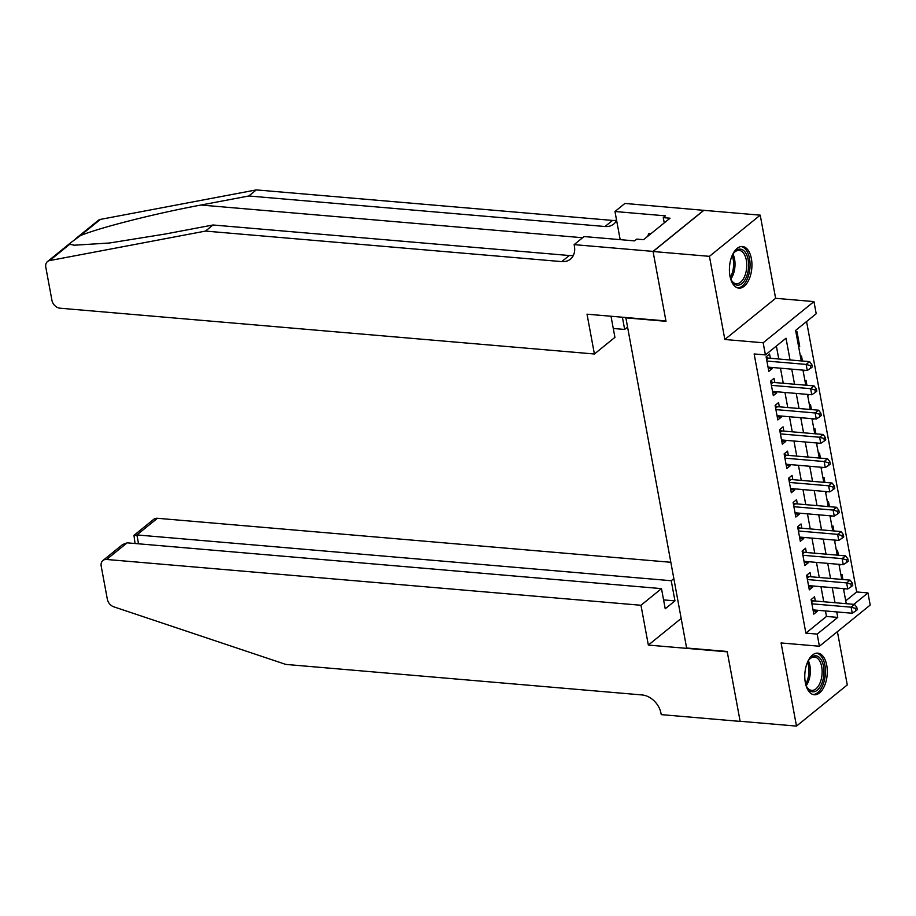 <?xml version="1.0" encoding="UTF-8"?>
<svg xmlns="http://www.w3.org/2000/svg" width="916" height="916" viewBox="0 0 916 916"><rect width="100%" height="100%" fill="white"/><g stroke="black" fill="none" stroke-linecap="round" stroke-linejoin="round"><path stroke-width="1.37" d="M826.747 665.268A20.885 11.164 94.9 0 0 817.816 653.142A20.885 11.164 94.9 0 0 805.336 682.638A20.885 11.164 94.9 0 0 814.255 694.763A20.885 11.164 94.9 0 0 826.747 665.268M751.383 258.633A20.885 11.164 94.9 0 0 742.452 246.507A20.885 11.164 94.9 0 0 729.96 275.991A20.885 11.164 94.9 0 0 738.891 288.128A20.885 11.164 94.9 0 0 751.383 258.633M845.731 600.827L856.678 591.954L867.956 592.915L870.2 605.052L819.408 646.238L817.164 634.101L837.751 617.407L836.732 611.922M625.811 317.509L686.611 648.001L727.19 651.482L740.128 721.27L796.496 726.102L847.277 684.916L837.407 631.651M625.41 317.829L666.001 321.31L653.062 251.511L703.854 210.337L760.223 215.157L709.431 256.343L724.842 339.493L763.165 342.779L813.958 301.593L816.202 313.73L795.615 330.424L801.271 360.927M724.842 339.493L775.623 298.307L760.223 215.157M775.623 298.307L813.958 301.593M856.678 591.954L806.561 321.55M653.062 251.511L709.431 256.343M815.332 601.045L814.542 596.797L811.118 599.579L813.82 614.144L817.244 611.361L817.038 610.239M810.832 576.759L810.053 572.511L806.618 575.294L809.32 589.87L812.744 587.076L812.538 585.954M806.332 552.485L805.553 548.237L802.118 551.02L804.821 565.584L808.244 562.802L808.038 561.68M801.832 528.211L801.053 523.963L797.618 526.746L800.321 541.31L803.744 538.528L803.538 537.406M797.332 503.937L796.554 499.689L793.119 502.472L795.821 517.036L799.244 514.254L799.038 513.132M792.832 479.652L792.054 475.404L788.619 478.186L791.321 492.751L794.745 489.968L794.538 488.846M788.332 455.378L787.554 451.13L784.119 453.912L786.821 468.477L790.245 465.694L790.039 464.572M783.833 431.104L783.054 426.856L779.619 429.638L782.321 444.203L785.756 441.42L785.539 440.298M779.344 406.83L778.554 402.582L775.119 405.364L777.821 419.929L781.256 417.146L781.039 416.024M774.844 382.545L774.054 378.297L770.619 381.079L773.322 395.643L776.757 392.861L776.539 391.739M798.546 346.225L799.702 346.328L797.012 331.764L796.015 332.565M803.046 370.499L804.133 370.213M802.427 361.019L801.5 356.038L800.515 356.839M807.546 394.785L808.633 394.498M806.927 385.304L806 380.312L805.015 381.125M812.045 419.059L813.133 418.772M811.427 409.578L810.5 404.597L809.515 405.399M816.545 443.333L817.633 443.046M815.927 433.852L815 428.871L814.015 429.673M821.045 467.607L822.133 467.32M820.427 458.126L819.499 453.145L818.515 453.947M825.545 491.892L826.633 491.606M824.927 482.411L823.999 477.419L823.015 478.232M830.045 516.166L831.133 515.88M829.427 506.685L828.499 501.705L827.503 502.506M834.545 540.44L835.632 540.154M833.926 530.959L832.999 525.979L832.003 526.78M839.045 564.714L840.132 564.428M838.426 555.233L837.499 550.253L836.503 551.054M798.718 347.13L799.702 346.328M803.206 371.415L804.202 370.602M807.706 395.689L808.702 394.876M812.206 419.963L813.202 419.162M816.706 444.237L817.702 443.436M821.205 468.523L822.202 467.71M825.705 492.797L826.701 491.984M830.205 517.071L831.201 516.269M834.705 541.345L835.701 540.543M839.205 565.63L840.201 564.817M841.003 575.34L841.999 574.527L842.926 579.519M843.705 589.904L844.632 588.713M790.039 359.965L786.008 338.222L765.421 354.916L754.143 353.954L805.885 633.139L826.472 616.434L825.465 610.961M823.759 601.766L820.965 586.687M819.259 577.481L816.465 562.401M814.759 553.207L811.965 538.127M810.259 528.933L807.465 513.853M805.759 504.659L802.966 489.579M801.26 480.373L798.466 465.294M796.76 456.099L793.966 441.02M792.26 431.825L789.466 416.746M787.76 407.551L784.966 392.472M783.26 383.266L780.466 368.186M778.76 358.992L776.367 346.042M770.345 358.27L769.555 354.023L766.12 356.805L768.822 371.369L772.257 368.587L772.039 367.465M819.408 646.238L781.085 642.952L796.496 726.102M805.885 633.139L817.164 634.101M765.421 354.916L763.165 342.779M853.861 604.342L867.956 592.915M802.977 370.121L805.771 385.201M807.477 394.395L810.271 409.475M811.965 418.669L814.771 433.749M816.465 442.943L819.27 458.034M820.965 467.229L823.77 482.308M825.465 491.503L828.27 506.582M829.965 515.777L832.758 530.856M834.465 540.051L837.258 555.142M838.964 564.336L841.758 579.416M843.464 588.61L846.258 603.69M835.026 602.728L832.232 587.648M830.537 578.454L827.732 563.374M826.037 554.18L823.232 539.089M821.538 529.895L818.732 514.815M817.038 505.621L814.232 490.541M812.538 481.347L809.744 466.267M808.038 457.073L805.244 441.981M803.538 432.787L800.744 417.707M799.038 408.513L796.244 393.433M794.538 384.239L791.745 369.159M826.472 616.434L837.751 617.407M768.238 368.243L772.257 368.587M843.544 588.999L844.701 589.091M772.738 392.517L776.757 392.861M777.237 416.803L781.256 417.146M781.737 441.077L785.756 441.42M786.237 465.351L790.245 465.694M790.737 489.625L794.745 489.968M795.237 513.91L799.244 514.254M799.737 538.184L803.744 538.528M804.237 562.458L808.244 562.802M808.736 586.732L812.744 587.076M813.236 611.018L817.244 611.361M766.91 361.053L806.137 364.419L807.259 370.488L768.032 367.121M766.188 357.16L767.665 357.87A2.679 2.015 -129 0 0 768.535 358.122L809.572 361.637L806.137 364.419L810.431 365.656L810.889 368.083L812.263 366.973L811.805 364.545L810.431 365.656M811.805 364.545L809.572 361.637M807.259 370.488L810.889 368.083M732.079 255.724A18.08 9.664 -85.1 0 1 733.968 252.69A18.08 9.664 -85.1 0 1 745.372 252.461A18.08 9.664 -85.1 0 1 746.128 277.594A18.08 9.664 -85.1 0 1 732.365 281.865A18.08 9.664 -85.1 0 1 731.586 280.582A18.08 9.664 -85.1 0 1 730.235 277.273M731.289 280.01A16.74 8.942 94.9 0 0 731.712 280.674A16.74 8.942 94.9 0 0 736.315 283.742A16.74 8.942 94.9 0 0 745.887 272.499A16.74 8.942 94.9 0 0 743.769 253.446A16.74 8.942 94.9 0 0 739.166 250.389A16.74 8.942 94.9 0 0 733.59 253.205M737.563 287.853A20.747 11.095 94.9 0 0 749.07 273.483A20.747 11.095 94.9 0 0 746.334 250.286A20.747 11.095 94.9 0 0 741.101 246.541M650.784 233.82L648.791 233.649L647.543 236.442M807.443 662.36A18.08 9.664 -85.1 0 1 809.343 659.325A18.08 9.664 -85.1 0 1 820.736 659.096A18.08 9.664 -85.1 0 1 821.503 684.229A18.08 9.664 -85.1 0 1 807.729 688.5A18.08 9.664 -85.1 0 1 806.95 687.218A18.08 9.664 -85.1 0 1 805.599 683.909M806.653 686.657A16.74 8.942 94.9 0 0 807.088 687.309A16.74 8.942 94.9 0 0 811.679 690.378A16.74 8.942 94.9 0 0 821.263 679.134A16.74 8.942 94.9 0 0 819.133 660.092A16.74 8.942 94.9 0 0 814.542 657.024A16.74 8.942 94.9 0 0 808.954 659.841M812.927 694.5A20.747 11.095 94.9 0 0 824.434 680.119A20.747 11.095 94.9 0 0 821.709 656.921A20.747 11.095 94.9 0 0 816.465 653.177M75.444 238.893L98.298 220.367A8.038 6.034 51 0 1 100.428 219.393L256.308 189.898L248.786 195.99L200.993 205.035C155.674 213.382 98.699 227.855 80.333 235.675L70.624 242.797L69.719 244.286L74.299 245.213L109.519 242.992L165.235 234.027L213.027 224.993L569.26 255.518A18.744 14.084 -129 0 0 573.439 255.243M594.404 354L60.055 308.211A8.038 6.034 -129 0 1 51.937 300.345L45.8 267.209A8.038 6.034 -129 0 1 47.506 261.552A8.038 6.034 -129 0 1 49.636 260.579L205.516 231.084L561.748 261.61A18.744 14.084 -129 0 0 570.405 259.171A18.744 14.084 -129 0 0 574.378 245.969L574.126 244.629L653.039 251.396L665.932 320.944L587.019 314.188L594.404 354L614.922 337.363L611.19 317.211L612.243 316.352M574.126 244.629L584.076 236.557L634.582 240.885L636.78 239.11L643.547 239.683L670.043 218.203L663.276 217.63L665.474 215.844L614.968 211.516L624.918 203.444L703.854 210.337M703.832 210.211L653.039 251.396M213.027 224.993L205.516 231.084M256.308 189.898L612.529 220.424A18.744 14.084 -129 0 0 616.571 220.184M616.605 220.367A18.744 14.084 -129 0 1 613.674 224.088A18.744 14.084 -129 0 1 605.018 226.515L248.786 195.99M627.185 327.413L624.666 329.451L622.399 317.222M624.666 329.451L613.273 328.478M614.968 211.516L620.178 239.66M663.276 217.63L664.249 222.897M670.718 562.275L157.415 518.284L136.896 534.933L138.534 543.806M640.971 605.27L106.622 559.47A8.038 6.034 -129 0 0 102.913 560.523A8.038 6.034 -129 0 0 101.207 566.18L107.355 599.316A8.038 6.034 -129 0 0 113.802 606.827L285.826 664.421L642.059 694.946A18.744 14.084 51 0 1 660.986 713.301L661.237 714.629L740.151 721.396L727.258 651.837L648.345 645.082L640.971 605.27L661.489 588.622L665.222 608.774L674.966 600.873L671.233 580.721L136.896 534.933L133.965 535.345L153.705 519.338A8.038 6.034 51 0 1 157.415 518.284M671.233 580.721L673.764 578.672M648.345 645.082L681.138 618.483M661.489 588.622L127.141 542.833L106.622 559.47M674.966 600.873L663.573 599.9M102.913 560.523L122.652 544.516L127.141 542.833M135.053 543.509L133.965 535.345M771.409 385.327L810.637 388.693L811.759 394.762L772.532 391.395M770.688 381.434L772.165 382.144A2.679 2.015 -129 0 0 773.035 382.396L814.072 385.911L810.637 388.693L814.931 389.93L815.389 392.357L816.763 391.246L816.305 388.819L814.931 389.93M816.305 388.819L814.072 385.911M811.759 394.762L815.389 392.357M775.909 409.612L815.137 412.967L816.259 419.036L777.031 415.681M775.188 405.719L776.665 406.418A2.679 2.015 -129 0 0 777.535 406.67L818.572 410.185L815.137 412.967L819.431 414.204L819.889 416.631L821.263 415.52L820.805 413.093L819.431 414.204M820.805 413.093L818.572 410.185M816.259 419.036L819.889 416.631M780.409 433.886L819.637 437.241L820.759 443.321L781.531 439.955M779.688 429.993L781.165 430.703A2.679 2.015 -129 0 0 782.035 430.944L823.072 434.459L819.637 437.241L823.931 438.489L824.389 440.917L825.763 439.795L825.305 437.367L823.931 438.489M825.305 437.367L823.072 434.459M820.759 443.321L824.389 440.917M784.909 458.16L824.137 461.527L825.259 467.595L786.031 464.229M784.188 454.267L785.665 454.977A2.679 2.015 -129 0 0 786.535 455.229L827.572 458.744L824.137 461.527L828.43 462.763L828.888 465.191L830.262 464.08L829.804 461.653L828.43 462.763M829.804 461.653L827.572 458.744M825.259 467.595L828.888 465.191M789.409 482.434L828.637 485.801L829.759 491.869L790.531 488.503M788.687 478.541L790.165 479.251A2.679 2.015 -129 0 0 791.035 479.503L832.072 483.018L828.637 485.801L832.93 487.037L833.388 489.465L834.751 488.354L834.304 485.927L832.93 487.037M834.304 485.927L832.072 483.018M829.759 491.869L833.388 489.465M793.909 506.72L833.136 510.075L834.258 516.143L795.031 512.788M793.187 502.827L794.664 503.525A2.679 2.015 -129 0 0 795.535 503.777L836.571 507.292L833.136 510.075L837.43 511.311L837.888 513.739L839.251 512.628L838.804 510.201L837.43 511.311M838.804 510.201L836.571 507.292M834.258 516.143L837.888 513.739M798.409 530.994L837.636 534.36L838.758 540.429L799.531 537.062M797.687 527.101L799.153 527.811A2.679 2.015 -129 0 0 800.034 528.051L841.071 531.566L837.636 534.36L841.93 535.597L842.388 538.024L843.75 536.902L843.304 534.475L841.93 535.597M843.304 534.475L841.071 531.566M838.758 540.429L842.388 538.024M802.908 555.268L842.136 558.634L843.258 564.703L804.03 561.336M802.187 551.375L803.653 552.085A2.679 2.015 -129 0 0 804.534 552.337L845.571 555.852L842.136 558.634L846.43 559.871L846.876 562.298L848.25 561.187L847.804 558.76L846.43 559.871M847.804 558.76L845.571 555.852M843.258 564.703L846.876 562.298M807.408 579.542L846.636 582.908L847.758 588.977L808.53 585.61M806.687 575.649L808.152 576.359A2.679 2.015 -129 0 0 809.034 576.611L850.071 580.126L846.636 582.908L850.93 584.145L851.376 586.572L852.75 585.461L852.304 583.034L850.93 584.145M852.304 583.034L850.071 580.126M847.758 588.977L851.376 586.572M811.908 603.827L851.136 607.182L852.258 613.251L813.03 609.896M811.187 599.934L812.652 600.633A2.679 2.015 -129 0 0 813.534 600.885L854.559 604.4L851.136 607.182L855.43 608.419L855.876 610.846L857.25 609.735L856.803 607.308L855.43 608.419M856.803 607.308L854.559 604.4M852.258 613.251L855.876 610.846M766.497 358.82L767.665 357.87M766.646 359.645L768.535 358.122M732.983 254.098A16.74 8.942 -85.1 0 1 730.853 279.025M730.281 277.434A16.19 8.656 94.9 0 0 732.159 255.575M808.347 660.745A16.74 8.942 -85.1 0 1 806.217 685.66M805.645 684.069A16.19 8.656 94.9 0 0 807.523 662.211M200.993 205.035L582.633 237.736M569.26 255.518L561.748 261.61M605.018 226.515L612.529 220.424M100.428 219.393L80.333 235.675M69.719 244.286L49.636 260.579M770.997 383.094L772.165 382.144M771.146 383.93L773.035 382.396M775.497 407.368L776.665 406.418M775.646 408.204L777.535 406.67M779.997 431.642L781.165 430.703M780.146 432.478L782.035 430.944M784.497 455.928L785.665 454.977M784.646 456.752L786.535 455.229M788.985 480.202L790.165 479.251M789.145 481.037L791.035 479.503M793.485 504.476L794.664 503.525M793.645 505.311L795.535 503.777M797.985 528.75L799.153 527.811M798.145 529.585L800.034 528.051M802.485 553.035L803.653 552.085M802.645 553.859L804.534 552.337M806.985 577.309L808.152 576.359M807.145 578.145L809.034 576.611M811.484 601.583L812.652 600.633M811.645 602.419L813.534 600.885M70.475 242.923L47.506 261.552"/></g></svg>
